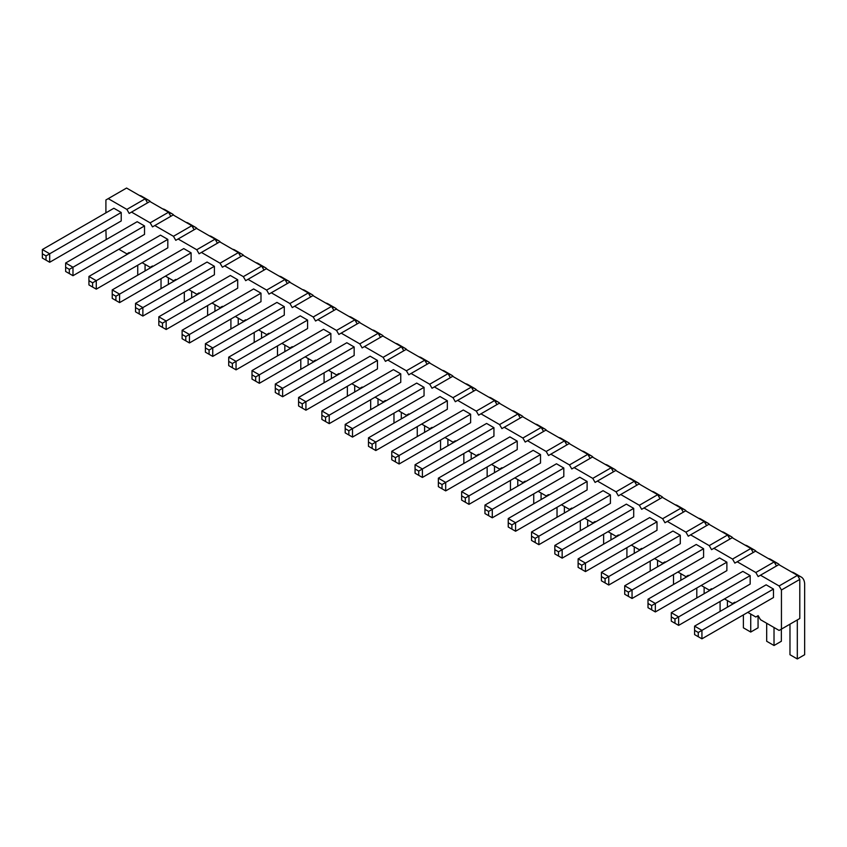 <?xml version="1.0" encoding="UTF-8"?>
<svg xmlns="http://www.w3.org/2000/svg" width="847" height="847" viewBox="0 0 847 847"><rect width="100%" height="100%" fill="white"/><g stroke="black" fill="none" stroke-linecap="round" stroke-linejoin="round"><path stroke-width="1.27" d="M105.907 212.862L105.907 199.977L108.236 198.632L126.87 209.4L129.199 213.433L149.877 201.491L168.511 212.258L170.84 216.292M131.529 212.089L150.163 222.846L152.492 226.88L154.821 225.535L173.455 236.292L175.784 240.326L178.114 238.981L196.758 249.738L199.087 253.782L201.417 252.438L220.051 263.195L222.38 267.229L224.709 265.884L243.343 276.641L245.672 280.675L248.002 279.33L266.636 290.087L268.965 294.121L271.294 292.776L289.928 303.544L292.257 307.577L294.587 306.233L313.231 316.99L315.56 321.024L317.89 319.679L336.524 330.436L338.853 334.47L341.182 333.125L359.816 343.882L362.145 347.916L364.475 346.571L383.109 357.339L385.438 361.373L387.767 360.028L406.401 370.785L408.73 374.819L411.06 373.474L429.704 384.231L432.034 388.265L434.363 386.92L452.997 397.677L455.326 401.722L457.655 400.366L476.289 411.134L478.619 415.168L480.948 413.823L499.582 424.58L501.911 428.614L504.24 427.269L522.874 438.026L525.204 442.06L527.533 440.715L546.177 451.472L548.507 455.517L550.836 454.172L569.47 464.929L571.799 468.963L574.128 467.618L592.762 478.375L595.092 482.409L597.421 481.064L616.055 491.821L618.384 495.855L620.713 494.51L639.347 505.278L641.677 509.312L644.006 507.967L662.64 518.724L664.98 522.758L667.309 521.413L685.943 532.17L688.272 536.204L690.601 534.859L709.235 545.616L711.565 549.65L713.894 548.305L732.528 559.073L734.857 563.107L737.186 561.762L755.82 572.519L758.15 576.553L760.479 575.208L779.113 585.965L781.442 589.999L781.442 629.099L779.113 630.443L760.479 619.686L758.15 615.653L755.82 616.997L747.785 612.36M106.203 239.585L105.907 229.802M129.496 253.041L129.199 252.533L126.87 253.878L118.834 249.23M152.788 266.487L152.492 265.979L150.163 267.324L142.127 262.686M176.081 279.933L175.784 279.425L173.455 280.77L165.43 276.133M199.373 293.38L199.087 292.871L196.758 294.216L188.722 289.579M222.676 306.836L222.38 306.328L220.051 307.673L212.015 303.035M245.969 320.282L245.672 319.774L243.343 321.119L235.307 316.482M269.261 333.729L268.965 333.22L266.636 334.565L258.6 329.928M292.554 347.175L292.257 346.667L289.928 348.011L281.903 343.374M315.846 360.631L315.56 360.123L313.231 361.468L305.195 356.831M339.149 374.078L338.853 373.569L336.524 374.914L328.488 370.277M362.442 387.524L362.145 387.015L359.816 388.36L351.78 383.723M385.734 400.98L385.438 400.472L383.109 401.817L375.073 397.169M409.027 414.427L408.73 413.918L406.401 415.263L398.376 410.626M432.319 427.873L432.034 427.364L429.704 428.709L421.668 424.072M455.612 441.319L455.326 440.811L452.997 442.155L444.961 437.518M478.915 454.775L478.619 454.267L476.289 455.612L468.253 450.975M502.207 468.222L501.911 467.713L499.582 469.058L491.546 464.421M525.5 481.668L525.204 481.16L522.874 482.504L514.838 477.867M548.792 495.114L548.507 494.606L546.177 495.95L538.141 491.313M572.085 508.571L571.799 508.062L569.47 509.407L561.434 504.77M595.388 522.017L595.092 521.508L592.762 522.853L584.726 518.216M618.681 535.463L618.384 534.955L616.055 536.299L608.019 531.662M641.973 548.909L641.677 548.401L639.347 549.756L631.311 545.108M665.266 562.366L664.98 561.857L662.64 563.202L654.615 558.565M688.558 575.812L688.272 575.304L685.943 576.648L677.907 572.011M711.861 589.258L711.565 588.75L709.235 590.094L701.2 585.457M735.154 602.715L734.857 602.206L732.528 603.551L724.492 598.903M563.816 468.02L556.479 463.785L484.95 505.087L492.287 509.322L492.287 517.792L563.816 476.49L563.816 468.02L488.613 511.44L488.613 515.675L484.95 513.557L484.95 505.087M540.524 454.574L533.187 450.329L461.647 491.631L468.984 495.866L468.984 504.346L540.524 463.044L540.524 454.574L465.321 497.983L465.321 502.229L461.647 500.101L461.647 491.631M470.636 414.225L463.298 409.99L391.769 451.292L399.106 455.527L399.106 463.997L470.636 422.695L470.636 414.225L395.433 457.645L391.769 455.527L391.769 451.292M493.939 427.671L486.602 423.436L415.062 464.738L422.399 468.973L422.399 477.443L493.939 436.141L493.939 427.671L418.736 471.091L418.736 475.326L415.062 473.208L415.062 464.738M517.231 449.588L517.231 441.118L509.894 436.883L438.354 478.184L445.691 482.419L445.691 490.889L517.231 449.588M587.109 481.467L579.772 477.232L508.242 518.533L515.579 522.768L515.579 531.238L587.109 489.937L587.109 481.467L511.906 524.886L511.906 529.121L508.242 527.003L508.242 518.533M610.412 494.913L603.075 490.678L531.535 531.98L538.872 536.215L538.872 544.685L610.412 503.393L610.412 494.913L535.209 538.332L535.209 542.567L531.535 540.45L531.535 531.98M773.47 589.057L766.133 584.822L694.593 626.124L701.93 630.359L701.93 638.829L773.47 597.527L773.47 589.057L698.267 632.476L698.267 636.711L694.593 634.594L694.593 626.124M750.177 575.611L742.84 571.376L671.3 612.677L678.638 616.912L678.638 625.382L750.177 584.081L750.177 575.611L674.974 619.03L674.974 623.265L671.3 621.147L671.3 612.677M703.582 548.708L696.245 544.473L624.715 585.775L632.053 590.01L632.053 598.48L703.582 557.188L703.582 548.708L628.379 592.127L628.379 596.362L624.715 594.245L624.715 585.775M726.874 562.164L719.548 557.929L648.008 599.221L655.345 603.466L655.345 611.936L726.874 570.634L726.874 562.164L651.671 605.584L648.008 603.466L648.008 599.221M633.704 508.369L626.367 504.134L554.827 545.426L562.164 549.661L562.164 558.141L633.704 516.839L633.704 508.369L558.501 551.789L558.501 556.024L554.827 553.906L554.827 545.426M656.997 530.286L656.997 521.816L649.66 517.581L578.12 558.882L585.457 563.117L585.457 571.587L656.997 530.286M680.289 535.262L672.952 531.027L601.423 572.328L608.76 576.563L608.76 585.033L680.289 543.732L680.289 535.262L605.086 578.681L601.423 576.563L601.423 572.328M167.812 247.853L167.812 239.383L160.475 235.148L88.935 276.45L96.272 280.685L96.272 289.155L167.812 247.853M191.104 252.84L183.767 248.595L112.238 289.896L119.575 294.131L119.575 302.612L191.104 261.31L191.104 252.84L115.901 296.249L115.901 300.484L112.238 298.366L112.238 289.896M214.397 266.286L207.06 262.051L135.531 303.353L142.868 307.588L142.868 316.058L214.397 274.756L214.397 266.286L139.194 309.706L139.194 313.941L135.531 311.823L135.531 303.353M284.285 306.635L276.948 302.4L205.408 343.691L212.745 347.926L212.745 356.407L284.285 315.105L284.285 306.635L209.082 350.044L209.082 354.29L205.408 352.172L205.408 343.691M260.992 293.178L253.655 288.943L182.116 330.245L189.453 334.48L189.453 342.95L260.992 301.659L260.992 293.178L185.789 336.598L185.789 340.833L182.116 338.715L182.116 330.245M237.689 279.732L230.352 275.497L158.823 316.799L166.16 321.034L166.16 329.504L237.689 288.202L237.689 279.732L162.486 323.152L162.486 327.387L158.823 325.269L158.823 316.799M400.758 373.876L393.421 369.641L321.881 410.943L329.218 415.178L329.218 423.648L400.758 382.346L400.758 373.876L325.555 417.296L325.555 421.531L321.881 419.413L321.881 410.943M377.466 360.43L370.128 356.195L298.589 397.487L305.926 401.732L305.926 410.202L377.466 368.9L377.466 360.43L302.263 403.85L302.263 408.085L298.589 405.967L298.589 397.487M330.87 333.527L323.533 329.292L252.004 370.594L259.341 374.829L259.341 383.299L330.87 341.997L330.87 333.527L255.667 376.947L252.004 374.829L252.004 370.594M354.162 346.974L346.825 342.739L275.296 384.04L282.633 388.275L282.633 396.745L354.162 355.454L354.162 346.974L278.959 390.393L275.296 388.275L275.296 384.04M307.577 320.081L300.24 315.846L228.711 357.148L236.048 361.383L236.048 369.853L307.577 328.551L307.577 320.081L232.374 363.501L228.711 361.383L228.711 357.148M424.051 395.793L424.051 387.323L416.713 383.088L345.184 424.389L352.511 428.624L352.511 437.094L424.051 395.793M447.343 400.769L440.006 396.534L368.477 437.835L375.814 442.07L375.814 450.54L447.343 409.249L447.343 400.769L372.14 444.188L372.14 448.423L368.477 446.305L368.477 437.835M121.216 220.961L121.216 212.491L113.879 208.256L42.35 249.547L49.687 253.793L49.687 262.263L121.216 220.961M144.519 225.937L137.182 221.702L65.642 263.004L72.98 267.239L72.98 275.709L144.519 234.407L144.519 225.937L69.316 269.357L69.316 273.592L65.642 271.474L65.642 263.004M126.87 209.4L145.208 198.801L147.547 202.846M150.163 222.846L168.511 212.258M108.236 198.632L126.574 188.045L145.208 198.801M154.821 225.535L173.169 214.947L191.803 225.704L194.132 229.738M178.114 238.981L196.462 228.394L215.096 239.15L217.425 243.184M201.417 252.438L219.754 241.84L238.388 252.607L240.717 256.641M224.709 265.884L243.047 255.296L261.681 266.053L264.01 270.087M248.002 279.33L266.339 268.743L284.984 279.499L287.313 283.533M271.294 292.776L289.642 282.189L308.276 292.946L310.605 296.979M294.587 306.233L312.935 295.635L331.569 306.402L333.898 310.436M317.89 319.679L336.227 309.091L354.861 319.848L357.19 323.882M341.182 333.125L359.52 322.538L378.154 333.295L380.483 337.328M364.475 346.571L382.812 335.984L401.457 346.741L403.786 350.774M387.767 360.028L406.115 349.43L424.749 360.197L427.079 364.231M411.06 373.474L429.408 362.887L448.042 373.643L450.371 377.677M434.363 386.92L452.7 376.333L471.334 387.09L473.664 391.123M457.655 400.366L475.993 389.779L494.627 400.536L496.956 404.58M480.948 413.823L499.285 403.236L517.93 413.992L520.259 418.026M504.24 427.269L522.588 416.682L541.222 427.439L543.552 431.472M527.533 440.715L545.881 430.128L564.515 440.885L566.844 444.919M550.836 454.172L569.173 443.574L587.807 454.341L590.137 458.375M574.128 467.618L592.466 457.031L611.1 467.788L613.429 471.821M597.421 481.064L615.758 470.477L634.403 481.234L636.732 485.267M620.713 494.51L639.062 483.923L657.696 494.68L660.025 498.714M644.006 507.967L662.354 497.369L680.988 508.136L683.317 512.17M667.309 521.413L685.647 510.826L704.281 521.583L706.61 525.616M690.601 534.859L708.939 524.272L727.573 535.029L729.902 539.063M713.894 548.305L732.232 537.718L750.876 548.475L753.205 552.519M737.186 561.762L755.535 551.164L774.169 561.932L776.498 565.965M760.479 575.208L778.827 564.621L797.461 575.378L799.79 579.412L799.79 618.511L781.442 629.099M781.442 589.999L799.79 579.412M779.113 585.965L797.461 575.378M755.82 572.519L774.169 561.932M732.528 559.073L750.876 548.475M709.235 545.616L727.573 535.029M685.943 532.17L704.281 521.583M662.64 518.724L680.988 508.136M639.347 505.278L657.696 494.68M616.055 491.821L634.403 481.234M592.762 478.375L611.1 467.788M569.47 464.929L587.807 454.341M546.177 451.472L564.515 440.885M522.874 438.026L541.222 427.439M499.582 424.58L517.93 413.992M476.289 411.134L494.627 400.536M452.997 397.677L471.334 387.09M429.704 384.231L448.042 373.643M406.401 370.785L424.749 360.197M383.109 357.339L401.457 346.741M359.816 343.882L378.154 333.295M336.524 330.436L354.861 319.848M313.231 316.99L331.569 306.402M289.928 303.544L308.276 292.946M266.636 290.087L284.984 279.499M243.343 276.641L261.681 266.053M220.051 263.195L238.388 252.607M196.758 249.738L215.096 239.15M173.455 236.292L191.803 225.704M517.231 441.118L442.028 484.537L442.028 488.772L438.354 486.654L438.354 478.184M656.997 521.816L581.794 565.235L581.794 569.47L578.12 567.352L578.12 558.882M167.812 239.383L92.609 282.803L92.609 287.038L88.935 284.92L88.935 276.45M424.051 387.323L348.848 430.742L348.848 434.977L345.184 432.859L345.184 424.389M121.216 212.491L46.013 255.91L46.013 260.145L42.35 258.028L42.35 249.547M587.659 519.91L587.659 526.474M594.996 522.239L594.996 521.561M593.26 457.486A16.76 9.677 120 0 0 591.555 455.982A16.76 9.677 120 0 0 588.305 455.199M580.322 520.757L580.322 530.709M591.555 455.982L584.218 451.747A16.76 9.677 120 0 0 582.058 451.017M564.367 506.464L564.367 513.028M571.704 508.793L571.704 508.115M569.967 444.04A16.76 9.677 120 0 0 568.263 442.526A16.76 9.677 120 0 0 565.013 441.742M557.03 507.311L557.03 517.263M568.263 442.526L560.926 438.291A16.76 9.677 120 0 0 558.766 437.571M494.489 466.115L494.489 472.679M501.816 468.444L501.816 467.766M500.079 403.691A16.76 9.677 120 0 0 498.375 402.187A16.76 9.677 120 0 0 495.124 401.404M487.152 466.962L487.152 476.914M498.375 402.187L491.038 397.952A16.76 9.677 120 0 0 488.888 397.222M510.445 480.408L510.445 490.36M523.382 417.137A16.76 9.677 120 0 0 521.667 415.633L514.341 411.398A16.76 9.677 120 0 0 512.181 410.668M517.782 479.561L517.782 486.125M525.119 481.89L525.119 481.212M521.667 415.633A16.76 9.677 120 0 0 518.417 414.85M541.074 493.007L541.074 499.571M548.411 495.336L548.411 494.659M546.675 430.583A16.76 9.677 120 0 0 544.97 429.08A16.76 9.677 120 0 0 541.72 428.296M533.737 493.854L533.737 503.817M544.97 429.08L537.633 424.845A16.76 9.677 120 0 0 535.473 424.125M603.625 534.203L603.625 544.155M616.552 470.932A16.76 9.677 120 0 0 614.848 469.429L607.511 465.194A16.76 9.677 120 0 0 605.361 464.474M610.952 533.356L610.952 539.92M618.289 535.685L618.289 535.008M614.848 469.429A16.76 9.677 120 0 0 611.598 468.645M634.255 546.802L634.255 553.377M641.592 549.131L641.592 548.454M639.856 484.378A16.76 9.677 120 0 0 638.14 482.875A16.76 9.677 120 0 0 634.89 482.091M626.918 547.649L626.918 557.612M638.14 482.875L630.803 478.64A16.76 9.677 120 0 0 628.654 477.92M789.976 624.175L789.976 654.72L797.313 658.955L804.65 654.72L804.65 583.763A16.76 9.677 120 0 0 801.209 577.019A16.76 9.677 120 0 0 797.959 576.235M801.209 577.019L793.872 572.784A16.76 9.677 120 0 0 791.712 572.064M797.313 619.94L797.313 658.955M766.683 623.265L766.683 641.264L774.02 645.509L781.358 641.264L781.358 629.152M779.621 565.076A16.76 9.677 120 0 0 777.917 563.573L770.579 559.338A16.76 9.677 120 0 0 768.42 558.607M774.02 627.5L774.02 645.509M777.917 563.573A16.76 9.677 120 0 0 774.666 562.789M720.088 601.455L720.088 611.407M733.026 538.173A16.76 9.677 120 0 0 731.321 536.67L723.984 532.435A16.76 9.677 120 0 0 721.835 531.715M727.425 600.608L727.425 607.172M734.762 602.937L734.762 602.259M731.321 536.67A16.76 9.677 120 0 0 728.071 535.886M750.728 614.054L750.728 632.053L758.065 627.818L758.065 615.705M756.318 551.63A16.76 9.677 120 0 0 754.613 550.127A16.76 9.677 120 0 0 751.363 549.343M743.391 614.901L743.391 627.818L750.728 632.053M754.613 550.127L747.276 545.892A16.76 9.677 120 0 0 745.127 545.161M657.547 560.259L657.547 566.823M664.884 562.588L664.884 561.91M663.148 497.835A16.76 9.677 120 0 0 661.443 496.331A16.76 9.677 120 0 0 658.193 495.548M650.21 561.106L650.21 571.058M661.443 496.331L654.106 492.086A16.76 9.677 120 0 0 651.946 491.366M680.84 573.705L680.84 580.269M688.177 576.034L688.177 575.357M686.441 511.281A16.76 9.677 120 0 0 684.736 509.778A16.76 9.677 120 0 0 681.486 508.994M673.503 574.552L673.503 584.504M684.736 509.778L677.399 505.543A16.76 9.677 120 0 0 675.239 504.812M704.132 587.151L704.132 593.715M711.469 589.48L711.469 588.803M709.733 524.727A16.76 9.677 120 0 0 708.028 523.224A16.76 9.677 120 0 0 704.778 522.44M696.795 587.998L696.795 597.95M708.028 523.224L700.691 518.989A16.76 9.677 120 0 0 698.531 518.269M191.655 291.273L191.655 297.837M198.992 293.602L198.992 292.924M197.256 228.849A16.76 9.677 120 0 0 195.551 227.345A16.76 9.677 120 0 0 192.301 226.562M184.318 292.12L184.318 302.083M195.551 227.345L188.214 223.11A16.76 9.677 120 0 0 186.054 222.39M207.61 305.576L207.61 315.529M220.548 242.306A16.76 9.677 120 0 0 218.844 240.792L211.506 236.557A16.76 9.677 120 0 0 209.347 235.837M214.947 304.729L214.947 311.294M222.285 307.059L222.285 306.381M218.844 240.792A16.76 9.677 120 0 0 215.593 240.008M230.903 319.023L230.903 328.975M243.841 255.752A16.76 9.677 120 0 0 242.136 254.248L234.799 250.013A16.76 9.677 120 0 0 232.65 249.283M238.24 318.176L238.24 324.74M245.577 320.505L245.577 319.827M242.136 254.248A16.76 9.677 120 0 0 238.886 253.465M300.791 359.372L300.791 369.324M313.729 296.101A16.76 9.677 120 0 0 312.024 294.587L304.687 290.352A16.76 9.677 120 0 0 302.527 289.632M308.128 358.525L308.128 365.089M315.465 360.854L315.465 360.176M312.024 294.587A16.76 9.677 120 0 0 308.774 293.814M277.498 345.915L277.498 355.878M290.436 282.644A16.76 9.677 120 0 0 288.732 281.14L281.395 276.905A16.76 9.677 120 0 0 279.235 276.186M284.836 345.068L284.836 351.643M292.173 347.397L292.173 346.719M288.732 281.14A16.76 9.677 120 0 0 285.481 280.357M254.206 332.469L254.206 342.421M267.133 269.198A16.76 9.677 120 0 0 265.429 267.694L258.091 263.459A16.76 9.677 120 0 0 255.942 262.729M261.543 331.622L261.543 338.186M268.88 333.951L268.88 333.273M265.429 267.694A16.76 9.677 120 0 0 262.178 266.911M417.264 426.613L417.264 436.565M430.202 363.342A16.76 9.677 120 0 0 428.497 361.838L421.16 357.603A16.76 9.677 120 0 0 419 356.873M424.601 425.766L424.601 432.33M431.938 428.095L431.938 427.417M428.497 361.838A16.76 9.677 120 0 0 425.247 361.055M393.971 413.167L393.971 423.119M406.909 349.896A16.76 9.677 120 0 0 405.205 348.392L397.868 344.147A16.76 9.677 120 0 0 395.708 343.427M401.309 412.32L401.309 418.884M408.646 414.649L408.646 413.971M405.205 348.392A16.76 9.677 120 0 0 401.944 347.609M354.713 385.417L354.713 391.981M362.05 387.746L362.05 387.068M360.314 322.993A16.76 9.677 120 0 0 358.609 321.489A16.76 9.677 120 0 0 355.359 320.706M347.376 386.264L347.376 396.216M358.609 321.489L351.272 317.254A16.76 9.677 120 0 0 349.123 316.534M378.016 398.873L378.016 405.438M385.353 401.192L385.353 400.525M383.606 336.439A16.76 9.677 120 0 0 381.902 334.936A16.76 9.677 120 0 0 378.651 334.152M370.679 399.71L370.679 409.673M381.902 334.936L374.565 330.701A16.76 9.677 120 0 0 372.415 329.981M331.421 371.971L331.421 378.535M338.758 374.3L338.758 373.622M337.021 309.547A16.76 9.677 120 0 0 335.317 308.043A16.76 9.677 120 0 0 332.066 307.26M324.083 372.818L324.083 382.77M335.317 308.043L327.98 303.808A16.76 9.677 120 0 0 325.82 303.078M447.894 439.212L447.894 445.776M455.231 441.541L455.231 440.863M453.494 376.788A16.76 9.677 120 0 0 451.79 375.285A16.76 9.677 120 0 0 448.539 374.501M440.556 440.059L440.556 450.011M451.79 375.285L444.453 371.05A16.76 9.677 120 0 0 442.293 370.33M471.186 452.669L471.186 459.233M478.523 454.998L478.523 454.32M476.787 390.245A16.76 9.677 120 0 0 475.082 388.731A16.76 9.677 120 0 0 471.832 387.947M463.849 453.516L463.849 463.468M475.082 388.731L467.745 384.496A16.76 9.677 120 0 0 465.585 383.776M145.07 264.38L145.07 270.945M152.407 266.71L152.407 266.032M150.66 201.957A16.76 9.677 120 0 0 148.956 200.453A16.76 9.677 120 0 0 145.705 199.67M137.733 265.227L137.733 275.18M148.956 200.453L141.618 196.218A16.76 9.677 120 0 0 139.469 195.488M168.362 277.827L168.362 284.391M175.7 280.156L175.7 279.478M173.963 215.403A16.76 9.677 120 0 0 172.259 213.899A16.76 9.677 120 0 0 169.008 213.116M161.025 278.674L161.025 288.626M172.259 213.899L164.921 209.664A16.76 9.677 120 0 0 162.762 208.934M492.287 517.792L488.613 515.675M488.613 511.44L484.95 509.322M468.984 504.346L465.321 502.229M465.321 497.983L461.647 495.866M391.769 455.527L391.769 459.762L399.106 463.997M395.433 457.645L395.433 461.88M422.399 477.443L418.736 475.326M418.736 471.091L415.062 468.973M445.691 490.889L442.028 488.772M442.028 484.537L438.354 482.419M515.579 531.238L511.906 529.121M511.906 524.886L508.242 522.768M538.872 544.685L535.209 542.567M535.209 538.332L531.535 536.215M701.93 638.829L698.267 636.711M698.267 632.476L694.593 630.359M678.638 625.382L674.974 623.265M674.974 619.03L671.3 616.912M632.053 598.48L628.379 596.362M628.379 592.127L624.715 590.01M648.008 603.466L648.008 607.701L655.345 611.936M651.671 605.584L651.671 609.819M562.164 558.141L558.501 556.024M558.501 551.789L554.827 549.661M585.457 571.587L581.794 569.47M581.794 565.235L578.12 563.117M601.423 576.563L601.423 580.798L608.76 585.033M605.086 578.681L605.086 582.916M96.272 289.155L92.609 287.038M92.609 282.803L88.935 280.685M119.575 302.612L115.901 300.484M115.901 296.249L112.238 294.131M142.868 316.058L139.194 313.941M139.194 309.706L135.531 307.588M212.745 356.407L209.082 354.29M209.082 350.044L205.408 347.926M189.453 342.95L185.789 340.833M185.789 336.598L182.116 334.48M166.16 329.504L162.486 327.387M162.486 323.152L158.823 321.034M329.218 423.648L325.555 421.531M325.555 417.296L321.881 415.178M305.926 410.202L302.263 408.085M302.263 403.85L298.589 401.732M252.004 374.829L252.004 379.064L259.341 383.299M255.667 376.947L255.667 381.182M275.296 388.275L275.296 392.51L282.633 396.745M278.959 390.393L278.959 394.628M228.711 361.383L228.711 365.618L236.048 369.853M232.374 363.501L232.374 367.736M352.511 437.094L348.848 434.977M348.848 430.742L345.184 428.624M375.814 450.54L372.14 448.423M372.14 444.188L368.477 442.07M49.687 262.263L46.013 260.145M46.013 255.91L42.35 253.793M72.98 275.709L69.316 273.592M69.316 269.357L65.642 267.239"/></g></svg>
